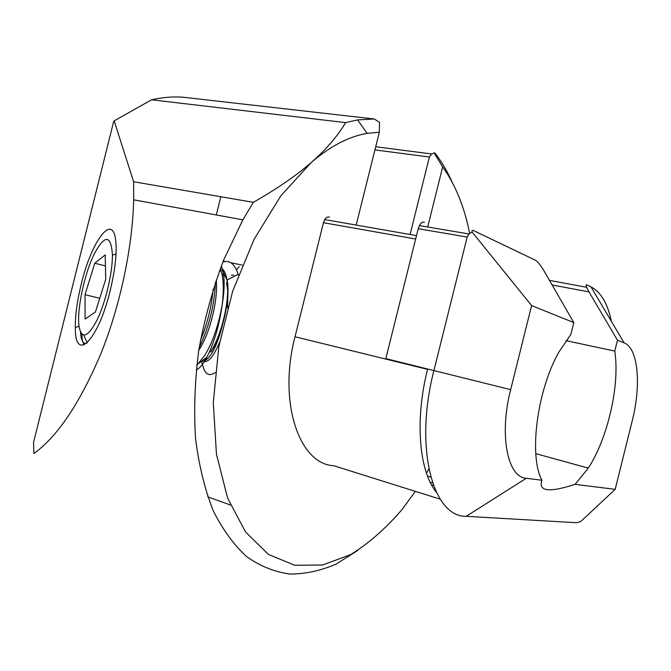 <?xml version="1.0" encoding="UTF-8"?>
<svg xmlns="http://www.w3.org/2000/svg" width="671" height="671" viewBox="0 0 671 671"><rect width="100%" height="100%" fill="white"/><g stroke="black" fill="none" stroke-linecap="round" stroke-linejoin="round"><path stroke-width="1.01" d="M81.3 283.934C91.231 242.021 112.275 212.682 115.63 239.723C117.131 252.271 115.311 269.256 110.17 290.669C97.899 341.531 74.833 362.944 75.311 327.565C75.211 315.152 77.207 300.608 81.3 283.934M356.175 225.07L379.333 132.204L367.163 133.361C348.903 136.473 330.3 146.152 311.344 162.399C326.098 149.507 337.53 136.247 345.64 122.625L357.559 119.899L374.25 118.977L182.369 97.144C172.363 96.515 162.097 97.396 151.571 99.786L114.162 120.872L113.55 121.954L33.55 442.365L33.869 453.529C57.32 436.729 79.564 403.69 100.591 354.405C120.126 306.177 132.514 247.7 133.672 199.807L242.86 219.836L253.361 202.323L133.63 181.749L133.672 199.807M242.86 219.836L223.644 260.063C212.766 289.05 204.496 318.968 198.842 349.817C194.85 380.558 193.743 410.073 195.529 438.364C198.918 465.364 204.798 489.444 213.177 510.614C222.755 529.763 234.011 545.179 246.936 556.863C260.533 566.332 274.892 572.061 290.015 574.049C305.305 574.015 320.587 570.744 335.852 564.236L357.693 550.497M230.363 504.953L207.742 496.859M86.844 343.133C84.219 344.315 82.29 342.244 81.065 336.901L80.52 332.061M204.68 360.788C211.424 357.022 217.387 345.011 222.579 324.747M226.513 282.902L227.654 289.897M227.914 293.319L227.561 308.039M219.618 342.235C214.007 355.714 208.849 362.181 204.127 361.627M231.352 275.211L233.776 275.127M541.975 480.243C528.572 456.238 537.035 389.91 559.195 351.57L570.887 334.384L573.814 322.6L531.6 305.573L510.656 389.65C498.922 435.018 507.519 477.4 526.265 478.289L541.975 480.243C538.033 491.407 549.071 492.774 575.097 484.361L615.181 489.344L632.157 421.153C641.409 385.12 638.28 348.115 624.122 342.889L617.479 340.214L614.762 351.101L566.022 340.65M242.281 265.12L230.681 262.671M225.322 261.539L223.225 261.103M614.762 351.101C620.071 384.525 607.951 437.869 588.316 468.123L575.097 484.361M236.494 269.834L239.27 266.63M215.198 372.539C210.04 376.171 206.198 374.904 203.699 368.731L201.669 362.005M345.64 122.625L151.571 99.786M531.6 305.573L472.065 231.973L472.015 230.95L472.418 230.321L473.315 230.472L535.533 260.289C537.832 261.782 540.641 265.28 543.955 270.782L573.814 322.6M253.361 202.323C277.383 188.585 296.708 175.274 311.344 162.399L280.939 195.655L253.999 239.472L232.694 291.13L218.771 346.915L213.294 402.634L216.448 454.183L227.612 498.1L245.511 531.96L268.475 554.447L294.754 565.284L322.642 564.99L350.665 554.607C369 543.225 386.244 528.052 402.415 509.079L415.324 491.357M426.488 473.24L428.853 469.012M469.633 233.357C464.466 207.071 455.475 184.928 442.667 166.92L427.695 226.991M440.21 499.174L333.713 465.708C299.367 464.265 277.819 402.508 295.022 336.75L427.561 369.36C414.611 420.163 419.14 471.487 436.335 492.212M415.651 239.002L323.464 222.713L295.022 336.75M323.464 222.713L324.756 219.585C326.198 217.396 327.758 216.582 329.436 217.152M442.667 166.92L434.087 152.904L435.001 153.08C441.644 161.661 447.389 171.407 452.229 182.319M220.843 196.737L216.288 214.963M114.162 120.872L133.63 181.749M549.482 280.377L586.647 287.28C585.9 285.309 585.968 284.512 586.857 284.89L590.983 286.861C600.864 292.044 607.683 303.569 611.432 321.434M427.679 368.899L427.561 369.36M615.181 489.344L580.801 521.484L576.708 522.734L466.177 516.309C432.82 517.266 413.932 447.616 433.936 370.442L467.175 237.064L418.218 228.702L385.833 358.616L510.656 389.65M418.218 228.702L419.375 225.59C420.96 222.764 422.655 221.673 424.475 222.327M586.647 287.28L588.995 291.893L552.132 284.974M617.479 340.214L588.995 291.893M472.065 231.973L468.954 233.961L467.175 237.064M410.082 234.489L429.39 157.031L374.921 149.893M379.333 132.204L379.501 122.281L374.25 118.977M434.087 152.904L431.621 153.969L429.39 157.031M220.499 268.073L221.958 273.994C228.392 303.988 210.233 364.621 196.217 369.847M83.967 344.986L82.298 340.289L81.761 334.041M222.822 262.101C229.7 259.845 234.808 263.929 238.146 274.355L238.348 275.076M202.491 361.434L206.349 358.02M211.088 351.688C222.252 334.653 230.405 299.325 227.385 281.224L224.827 272.443M210.946 351.487C222.059 334.527 230.17 299.367 227.175 281.359L227.1 280.872M226.873 279.555C226.001 275.035 224.609 271.83 222.697 269.952M206.777 357.257L198.759 363.372M222.453 268.979C224.508 270.958 225.976 274.414 226.857 279.337L226.907 279.614C230.379 297.63 222.093 334.435 210.551 352.015M199.186 347.653C209.1 326.852 214.51 305.045 215.416 282.239M198.784 350.178L199.664 348.803C210.308 332.246 218.419 298.444 216.188 279.992M196.712 365.368L204.47 355.764C217.186 336.263 226.697 295.676 223.518 274.59L221.396 265.741M200.419 340.449C207.322 323.934 211.566 306.832 213.16 289.126M87.196 342.814L83.791 335.206M94.678 253.118C84.37 273.223 76.343 311.277 79.186 327.188C82.063 339.769 88.127 337.144 97.396 319.321C105.733 301.74 112.543 272.585 112.426 255.114C111.067 234.9 105.154 234.238 94.678 253.118M94.804 263.2L84.999 294.653L85.116 319.044L95.416 311.998L105.716 279.279L105.213 254.896L94.804 263.2L105.448 265.968M99.727 298.301L84.999 294.653M431.503 484.823L433.458 485.418M430.774 477.089L427.519 476.1M590.983 286.861L624.122 342.889M526.265 478.289L466.177 516.309M79.052 326.274L75.311 327.565M588.316 468.123L535.785 453.646M367.163 133.361L357.559 119.899M468.954 233.961L419.375 225.59M432.552 482.877L430.119 482.13M416.498 235.613L324.756 219.585M375.701 146.748L431.621 153.969M221.22 270.564L219.191 271.57M81.065 336.901L82.298 340.289M227.184 279.941L238.146 274.355M222.311 275.303L223.518 274.59M112.426 255.114L116.033 254.015M226.907 279.614L223.25 272.745"/></g></svg>
